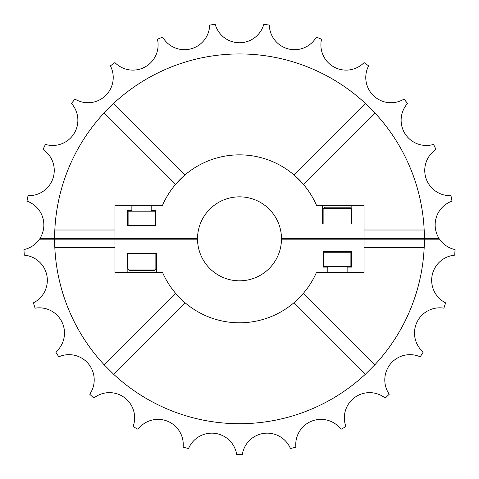 <?xml version="1.0" encoding="UTF-8"?>
<svg xmlns="http://www.w3.org/2000/svg" width="479" height="479" viewBox="0 0 479 479"><rect width="100%" height="100%" fill="white"/><g stroke="black" fill="none" stroke-linecap="round" stroke-linejoin="round"><path stroke-width="0.72" d="M158.106 44.894A25.219 25.219 0 0 0 157.459 39.206A215.819 215.819 0 0 1 162.662 37.146A25.219 25.219 0 0 0 209.676 25.076A215.819 215.819 0 0 1 215.227 24.375A25.219 25.219 0 0 0 263.773 24.375A215.819 215.819 0 0 1 269.324 25.076A25.219 25.219 0 0 0 316.338 37.146A215.819 215.819 0 0 1 321.541 39.206A25.219 25.219 0 0 0 364.082 62.593A215.819 215.819 0 0 1 368.608 65.88A25.219 25.219 0 0 0 403.995 99.111A215.819 215.819 0 0 1 407.563 103.422A25.219 25.219 0 0 0 433.573 144.413A215.819 215.819 0 0 1 435.956 149.472A25.219 25.219 0 0 0 450.955 195.642A215.819 215.819 0 0 1 452.002 201.138A25.219 25.219 0 0 0 439.093 238.476L424.388 238.476A184.888 184.888 0 0 0 374.853 112.876L365.447 103.476A184.888 184.888 0 0 0 113.553 103.476L104.147 112.876A184.888 184.888 0 0 0 54.612 238.476L39.907 238.476A25.219 25.219 0 0 0 26.998 201.138A215.819 215.819 0 0 1 28.045 195.642A25.219 25.219 0 0 0 43.044 149.472A215.819 215.819 0 0 1 45.427 144.413A25.219 25.219 0 0 0 71.437 103.422A215.819 215.819 0 0 1 75.005 99.111A25.219 25.219 0 0 0 110.392 65.88A215.819 215.819 0 0 1 114.918 62.593A25.219 25.219 0 0 0 158.106 44.894M424.388 238.476L364.064 238.476L364.064 205.234L316.463 205.234A83.975 83.975 0 0 0 162.537 205.234L131.869 205.234L131.869 210.55L127.534 210.55L127.534 225.95L155.525 225.95L155.525 210.55L151.184 210.55L151.184 205.234M131.869 205.234L114.936 205.234L114.936 238.476L54.612 238.476M364.064 238.476L281.484 238.476A41.99 41.99 0 0 0 239.5 196.839A41.99 41.99 0 0 0 197.516 238.476L114.936 238.476M322.439 205.234L322.439 223.986L351.831 223.986L351.831 205.234M114.936 230.01L54.822 230.01M424.178 230.01L364.064 230.01M365.447 103.476L293.992 174.931L303.393 184.331L374.853 112.876M104.147 112.876L175.607 184.331L185.008 174.931L113.553 103.476M113.553 374.177A184.888 184.888 0 0 0 365.447 374.177L293.992 302.722L303.393 293.316L374.853 364.776A184.888 184.888 0 0 0 424.388 239.177L439.554 239.177A25.219 25.219 0 0 0 455.05 249.583A215.819 215.819 0 0 1 454.697 255.169A25.219 25.219 0 0 0 445.602 302.848A215.819 215.819 0 0 1 443.871 308.171A25.219 25.219 0 0 0 423.202 352.095A215.819 215.819 0 0 1 420.209 356.819A25.219 25.219 0 0 0 389.265 394.223A215.819 215.819 0 0 1 385.188 398.049A25.219 25.219 0 0 0 345.916 426.585A215.819 215.819 0 0 1 341.012 429.28A25.219 25.219 0 0 0 295.878 447.147A215.819 215.819 0 0 1 290.46 448.542A25.219 25.219 0 0 0 242.296 454.625A215.819 215.819 0 0 1 236.704 454.625A25.219 25.219 0 0 0 188.54 448.542A215.819 215.819 0 0 1 183.122 447.147A25.219 25.219 0 0 0 137.988 429.28A215.819 215.819 0 0 1 133.084 426.585A25.219 25.219 0 0 0 93.812 398.049A215.819 215.819 0 0 1 89.735 394.223A25.219 25.219 0 0 0 58.791 356.819A215.819 215.819 0 0 1 55.798 352.095A25.219 25.219 0 0 0 35.129 308.171A215.819 215.819 0 0 1 33.398 302.848A25.219 25.219 0 0 0 24.303 255.169A215.819 215.819 0 0 1 23.95 249.583A25.219 25.219 0 0 0 39.446 239.177L54.612 239.177A184.888 184.888 0 0 0 104.147 364.776L113.553 374.177L185.008 302.722L175.607 293.316L104.147 364.776M327.816 272.413L347.131 272.413L347.131 267.096L351.466 267.096L351.466 251.703L323.475 251.703L323.475 267.096L327.816 267.096L327.816 272.413L316.463 272.413A83.975 83.975 0 0 1 162.537 272.413L127.169 272.413L127.169 253.66L156.561 253.66L156.561 272.413M374.853 364.776L365.447 374.177M347.131 272.413L364.064 272.413L364.064 239.177L424.388 239.177M54.612 239.177L114.936 239.177L114.936 272.413L127.169 272.413M54.822 247.643L114.936 247.643M364.064 247.643L424.178 247.643M114.936 239.177L197.516 239.177A41.99 41.99 0 0 0 239.5 280.814A41.99 41.99 0 0 0 281.484 239.177L364.064 239.177M155.525 225.387L128.109 225.387L128.109 211.167L155.525 211.167M323.475 252.259L350.891 252.259L350.891 266.48L323.475 266.48M328.738 239.177L328.738 238.476L328.738 239.177M133.467 238.476L133.467 239.177L133.467 238.476M154.46 270.455L129.27 270.455L127.869 269.054L155.861 269.054L154.46 270.455M127.869 253.66L127.869 269.054M155.861 253.66L155.861 269.054M133.467 225.387L133.467 225.95M150.262 225.387L150.262 225.95M150.262 238.476L150.262 239.177M349.73 207.191L351.131 208.593L323.139 208.593L324.54 207.191L349.73 207.191M323.139 223.986L323.139 208.593M351.131 223.986L351.131 208.593M328.738 252.259L328.738 251.703M345.533 252.259L345.533 251.703M345.533 239.177L345.533 238.476"/></g></svg>
